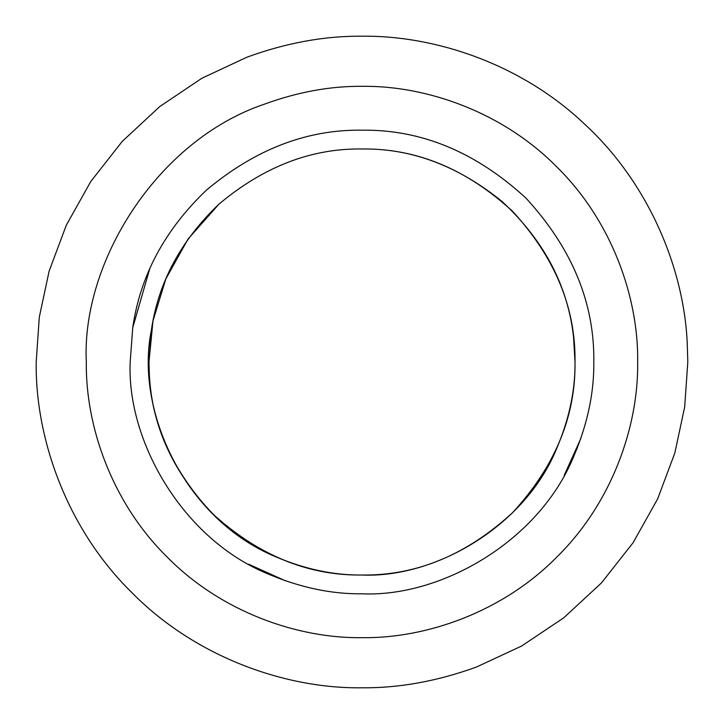 <?xml version="1.0" encoding="UTF-8"?>
<svg xmlns="http://www.w3.org/2000/svg" width="724" height="724" viewBox="0 0 724 724"><rect width="100%" height="100%" fill="white"/><g stroke="black" fill="none" stroke-linecap="round" stroke-linejoin="round"><path stroke-width="1.09" d="M362 575.019C310.306 575.761 261.907 556.711 216.784 517.859C174.584 475.577 152.112 427.956 149.37 375.005L148.981 362L152.981 320.895L165.832 278.939L188.068 239.011L218.929 204.168C263.645 166.638 311.329 148.239 362 148.981C411.277 148.248 457.975 165.76 502.094 201.525C543.941 240.413 567.752 285.528 573.535 336.859L575.019 362C575.752 416.363 554.955 466.582 512.628 512.628C466.582 554.955 416.363 575.752 362 575.019C310.306 575.761 261.907 556.711 216.784 517.859C174.584 475.577 152.112 427.956 149.37 375.005L148.981 362L152.981 320.895L165.832 278.939L188.068 239.011L218.929 204.168C263.645 166.638 311.329 148.239 362 148.981C411.277 148.248 457.975 165.76 502.094 201.525C543.941 240.413 567.752 285.528 573.535 336.859L575.019 362C575.752 416.363 554.955 466.582 512.628 512.628C466.582 554.955 416.363 575.752 362 575.019C333.918 575.318 305.311 569.299 276.17 556.964C185.009 519.678 134.854 410.942 151.316 330.515L151.316 330.515C158.158 282.822 180.692 240.712 218.929 204.168C180.692 240.712 158.158 282.822 151.316 330.515L148.981 362C148.248 416.363 169.045 466.582 211.372 512.628C257.418 554.955 307.637 575.752 362 575.019C435.034 578.259 525.271 526.402 556.964 447.83C569.299 418.689 575.318 390.082 575.019 362C575.752 307.637 554.955 257.418 512.628 211.372C466.582 169.045 416.363 148.248 362 148.981C416.363 148.248 466.582 169.045 512.628 211.372C554.955 257.418 575.752 307.637 575.019 362C575.752 416.363 554.955 466.582 512.628 512.628C466.582 554.955 416.363 575.752 362 575.019M206.313 190.24C254.966 149.397 306.858 129.379 362 130.184C421.169 129.388 475.804 152.022 525.923 198.077C571.978 248.196 594.612 302.831 593.816 362C594.142 392.553 587.589 423.685 574.168 455.405C539.679 540.909 441.486 597.345 362 593.816C331.447 594.142 300.315 587.589 268.595 574.168C183.091 539.679 126.655 441.486 130.184 362L132.727 327.737C140.166 275.835 164.701 230.006 206.313 190.24M285.428 580.811L248.631 564.204M580.811 438.572L564.204 475.369M132.727 327.737L149.732 268.821M476.555 666.994C437.459 681.194 399.277 688.126 362 687.8C285.6 688.85 195.308 657.175 131.623 592.377C66.825 528.692 35.15 438.4 36.2 362L39.295 317.193L49.123 271.138L66.246 225.336L90.781 181.489L122.284 141.361L159.796 106.537L201.896 78.246L246.893 57.214C286.17 42.879 324.542 35.874 362 36.2C435.151 35.34 520.99 63.947 584.087 123.632C648.107 182.258 683.537 267.156 687.194 342.108L687.8 362L684.696 406.879L674.831 452.998L657.654 498.872L633.057 542.765L601.454 582.92L563.842 617.744L521.642 646.007L476.555 666.994L521.642 646.007L563.842 617.744L601.454 582.92L633.057 542.765L657.654 498.872L674.831 452.998L684.696 406.879L687.8 362L687.194 342.108M264.604 104.102C297.836 91.975 330.307 86.047 362 86.319C426.644 85.441 503.053 112.229 556.937 167.063C611.771 220.947 638.559 297.356 637.681 362C638.559 426.644 611.771 503.053 556.937 556.937C503.053 611.771 426.644 638.559 362 637.681C297.356 638.559 220.947 611.771 167.063 556.937C112.229 503.053 85.441 426.644 86.319 362C81.341 262.794 156.719 140.411 264.604 104.102"/></g></svg>
